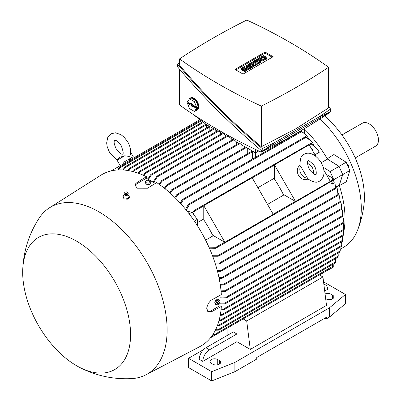<?xml version="1.0" encoding="UTF-8"?>
<svg xmlns="http://www.w3.org/2000/svg" width="401" height="401" viewBox="0 0 401 401"><rect width="100%" height="100%" fill="white"/><g stroke="black" fill="none" stroke-linecap="round" stroke-linejoin="round"><path stroke-width="0.6" d="M310.309 170.631L308.514 167.523C306.169 159.448 308.389 161.342 307.943 160.826L307.943 160.826C307.903 159.884 309.702 161.112 313.341 164.515C317.096 168.626 316.339 175.778 315.823 174.475C315.602 173.833 316.128 176.701 310.309 170.631M307.437 163.443A7.88 6.436 -120 0 1 313.306 173.603M300.148 165.969L300.565 166.134L307.542 178.209L307.472 178.656C313.191 182.37 317.236 183.162 319.607 181.031L319.607 181.031C332.249 171.964 314.755 147.758 304.158 154.275L304.158 154.275C301.126 155.257 299.793 159.157 300.148 165.969M307.542 178.209A7.88 6.436 -120 0 1 301.076 173.889A7.88 6.436 -120 0 1 300.565 166.134M307.928 179.031A7.88 6.436 -120 0 1 298.555 175.347A7.88 6.436 -120 0 1 300.048 165.387M315.823 156.26L309.211 144.806L274.434 164.886L295.557 201.467L330.329 181.392L323.717 169.939M295.557 201.467L283.307 194.395A85.744 49.503 -120 0 0 274.434 179.026L274.434 164.886M306.404 135.192L301.041 131.182L305.697 134.41L308.494 138.245M312.003 141.844L305.547 136.821L305.803 136.671L311.306 140.972L313.913 144.781L313.682 144.911M192.59 212.921L194.239 210.445L310.69 143.373A0.471 0.271 -120 0 1 310.975 143.758L317.522 149.262L319.261 152.265L314.95 154.756M274.434 178.144L257.888 187.698M203.773 218.941L197.382 222.635M205.598 240.139L213.412 235.633M267.522 204.39L284.073 194.836M321.186 162.736L327.447 159.122L339.04 166.4L330.128 171.548L333.782 179.693L332.359 184.079L329.652 182.52M304.394 129.007A85.744 49.503 60 0 1 327.391 159.032A85.744 49.503 60 0 1 327.447 159.122M212.645 235.192A85.744 49.503 -120 0 0 203.773 219.823L203.773 205.678L224.896 242.264L212.645 235.192M187.247 211.357L192.039 212.159L197.262 219.397L197.498 225.838M197.262 219.397L194.375 221.066M192.039 212.159L189.162 213.823M185.558 209.257L188.275 204.525L189.202 203.994L189.347 204.68L186.219 210.074M194.239 210.445L194.786 210.309A0.471 0.271 60 0 1 195.066 210.68L193.247 213.833M195.066 210.68A98.922 57.112 -120 0 0 194.786 210.309M310.695 143.388L311.326 143.513M310.97 143.212L317.522 149.262M180.244 203.112L182.139 199.833L183.006 199.332L183.122 200.039L180.911 203.843M252.635 158.971L252.635 151.668A0.471 0.271 -120 0 0 252.419 151.182M174.946 197.593L176.58 194.806L177.417 194.325L177.493 195.051L175.608 198.249M252.179 151.047A0.471 0.271 -120 0 0 252.064 151.067L176.976 194.415M247.287 153.824L247.287 148.22M255.397 149.398L255.397 152.901L246.515 147.483L171.904 190.555L170.315 193.227M159.102 184.265L161.443 180.736L233.397 139.192L236.565 142.029L238.765 143.302M164.37 188.204L166.445 185.056L239.417 142.926L241.913 145.117L245.452 147.162M169.653 192.635L171.448 189.889L245.763 146.982L246.515 147.483M213.352 128.631L206.36 124.591L192.976 114.265M139.478 171.282L213.668 128.45L217.367 130.947M143.388 175.262L145.137 172.651L218.014 130.571L221.823 133.518M147.859 179.097L150.41 174.911L151.127 174.495L150.791 174.53L222.7 133.017L226.329 136.119M153.092 182.119L156.951 176.174L227.417 135.493L232.525 139.698M328.584 112.967L328.584 113.328A642.893 371.171 180 0 1 296.189 133.473A642.893 371.171 180 0 1 261.307 152.174A527.074 304.304 180 0 1 179.538 104.967L179.538 69.198M261.307 150.525L261.307 152.174M319.046 116.937L330.619 111.794L262.209 151.287C230.911 124.891 202.675 96.721 177.503 66.787L177.503 64.045C202.675 93.984 230.911 122.15 262.209 148.55L275.307 142.185L319.046 116.937L330.619 109.052L328.584 106.641M179.538 62.616L177.503 64.045M179.538 58.892L179.538 65.183C203.808 94.1 231.066 121.287 261.307 146.756L296.189 128.581L328.584 107.914L328.584 67.258A527.074 304.304 0 0 0 246.815 20.05A642.893 371.171 0 0 0 211.934 38.752A642.893 371.171 0 0 0 179.538 58.892A527.074 304.304 0 0 0 261.307 106.1A642.893 371.171 0 0 0 296.189 87.398A642.893 371.171 0 0 0 328.584 67.258M261.307 106.1L261.307 146.756M234.981 69.433L265.071 52.06L273.141 56.716L243.051 74.09L234.981 69.433M250.941 67.062L250.274 67.448L246.369 66.741L248.936 68.22L248.264 68.606L244.475 66.421L245.146 66.035L249.046 66.741L246.485 65.263L247.151 64.877L250.941 67.062L250.941 68.095L250.274 68.481L248.936 68.235M248.936 68.22L248.936 69.253L248.264 69.639L246.931 68.867M245.592 68.095L244.475 67.448L244.475 66.421M258.52 62.686L257.627 63.203L254.62 62.24L256.289 63.975L255.397 64.491L251.607 62.3L252.279 61.914L254.174 63.012L252.946 61.528L253.392 61.273L255.958 61.98L254.064 60.887L254.73 60.501L258.52 62.686L258.52 63.719L257.627 64.235L256.054 63.729M256.289 63.975L256.289 65.007L255.397 65.518L254.51 65.007L251.833 66.551L251.161 66.165L250.495 66.551L249.828 66.165L249.828 65.132L248.71 65.779L248.71 64.746L248.044 64.361L248.044 65.393M263.647 59.729L262.976 60.115L259.186 57.924L259.858 57.538L263.647 59.729L263.647 60.757L262.976 61.142L262.089 60.631L259.412 62.175L258.74 61.789L258.074 62.175L257.407 61.789L257.407 60.757L256.289 61.403L256.289 60.371L255.622 59.985L255.622 61.017M266.785 57.538A1.574 0.912 0 0 0 265.808 56.701A1.574 0.912 0 0 0 264.094 56.897L263.422 57.283A0.632 0.366 0 0 1 262.735 57.363A0.632 0.366 0 0 1 262.349 57.027A0.632 0.366 0 0 1 262.53 56.767L264.094 55.869L263.422 55.483L261.863 56.381A1.574 0.912 0 0 0 261.402 57.027A1.574 0.912 0 0 0 262.374 57.864A1.574 0.912 0 0 0 264.094 57.669L264.094 58.701L264.76 59.087L266.319 58.185A1.574 0.912 0 0 0 266.785 57.538L266.785 58.571A1.574 0.912 180 0 1 266.319 59.213L264.76 60.115L264.094 59.729L264.094 58.701A1.574 0.912 180 0 1 261.868 58.701M261.858 58.696A1.574 0.912 180 0 1 261.402 58.055L261.402 57.027M255.622 59.985L258.299 58.441L262.089 60.631L262.089 61.659L259.412 63.203L258.74 62.817L258.74 61.789L260.75 60.631L259.858 60.115L258.074 61.142L257.407 60.757L259.186 59.729L258.299 59.213L256.289 60.371M248.044 64.361L250.72 62.817L254.51 65.007L254.51 66.035L251.833 67.579L251.161 67.193L251.161 66.165L253.171 65.007L252.279 64.491L250.495 65.518L249.828 65.132L251.607 64.105L250.72 63.589L248.71 64.746M244.254 70.155L244.921 70.541L246.485 69.639A1.574 0.912 0 0 0 246.946 68.992L246.946 70.025A1.574 0.912 180 0 1 246.485 70.666L244.921 71.568L244.254 71.183L244.254 70.155A1.574 0.912 180 0 1 242.535 70.35A1.574 0.912 180 0 1 241.562 69.508L241.562 68.481A1.574 0.912 0 0 0 242.535 69.323A1.574 0.912 0 0 0 244.254 69.122L244.254 70.155L245.813 69.253A0.632 0.366 0 0 0 245.998 68.992A0.632 0.366 0 0 0 245.607 68.656A0.632 0.366 0 0 0 244.921 68.736L244.254 69.122M235.873 69.944L265.071 53.087L272.249 57.233M246.946 68.992A1.574 0.912 0 0 0 245.973 68.155A1.574 0.912 0 0 0 244.254 68.35L243.587 68.736A0.632 0.366 0 0 1 242.896 68.817A0.632 0.366 0 0 1 242.51 68.481A0.632 0.366 0 0 1 242.695 68.22L244.254 67.323L243.587 66.937L242.024 67.834A1.574 0.912 0 0 0 241.562 68.481M244.921 70.541L244.921 71.568M244.254 67.323L244.254 68.35M250.72 63.589L250.72 64.621M250.495 65.518L250.495 66.551M252.279 64.491L252.279 65.518M251.833 66.551L251.833 67.579M258.299 59.213L258.299 60.245M258.074 61.142L258.074 62.175M259.858 60.115L259.858 61.142M259.412 62.175L259.412 63.203M264.094 58.701L265.652 57.799A0.632 0.366 0 0 0 265.838 57.538A0.632 0.366 0 0 0 265.447 57.203A0.632 0.366 0 0 0 264.76 57.283L264.094 57.669M264.76 59.087L264.76 60.115M264.094 55.869L264.094 56.897M262.976 60.115L262.976 61.142M259.186 57.924L259.186 58.957M254.064 60.887L254.064 61.458M252.946 61.528L252.946 62.3M251.607 62.3L251.607 63.333M255.397 64.491L255.397 65.518M257.627 63.203L257.627 64.235M246.485 65.263L246.485 66.275M248.264 68.606L248.264 69.639M250.274 67.448L250.274 68.481M265.071 52.06L265.071 53.087M275.307 142.185L262.209 151.287L262.209 148.55M330.619 111.794L330.619 109.052M188.861 99.724A6.937 4.005 60 0 1 189.267 98.927A6.937 4.005 60 0 1 190.044 98.205L190.936 97.689A6.937 4.005 -120 0 1 192.249 97.363L195.137 98.806L196.821 100.761L198.074 103.117L198.776 105.638L198.776 107.814L198.074 109.433L196.981 110.215A6.937 4.005 60 0 1 195.919 110.536M190.044 98.205A6.937 4.005 60 0 1 193.513 98.546A6.937 4.005 60 0 1 198.044 104.661A6.937 4.005 60 0 1 196.981 110.215M195.959 100.731L191.066 97.909L189.508 98.811L187.061 102.29L189.508 108.591L194.395 111.413L195.959 110.511L198.4 107.032L195.959 100.731L194.395 101.633L189.508 98.811M194.961 106.205A0.787 0.456 60 0 1 195.467 106.872A0.787 0.456 60 0 1 195.382 107.513A0.787 0.456 60 0 1 194.961 107.493L192.51 106.075L192.51 106.641L191.392 105.999L191.392 105.433L188.941 104.019A0.787 0.456 60 0 1 188.42 103.298A0.787 0.456 60 0 1 188.58 102.676A0.787 0.456 60 0 1 188.941 102.731L191.392 104.145L191.392 103.578L192.51 104.225L192.51 104.791L194.961 106.205M194.395 111.413L196.841 107.934L194.395 101.633M189.137 102.841A0.687 0.396 -120 0 0 189.613 103.548L192.134 105.007L192.134 105.573L192.711 105.904M192.51 106.075L193.107 105.568L195.487 106.942M191.392 104.145L191.999 103.929M191.392 105.433L192.134 105.007M191.392 105.999L192.134 105.573M196.841 107.934L198.4 107.032M255.397 157.377L255.397 152.901L258.735 150.976M209.838 130.661L209.838 126.957A0.471 0.271 -120 0 0 209.623 126.475M133.027 171.608L134.616 169.613L133.668 171.778M138.19 173.197L139.137 171.638L139.764 171.277L138.841 173.427M139.137 171.638L139.764 171.277M215.187 132.205L215.187 129.688M145.443 172.63L145.317 173.473L144.039 175.553M220.535 134.265L220.535 132.776M151.127 174.495L151.012 175.332L148.5 179.468M225.888 136.375L225.888 135.864M156.951 176.174L157.322 176.119L157.207 176.956L153.758 182.505M231.237 140.44L231.237 138.952M161.443 180.736L161.824 180.676L161.778 181.473L159.758 184.731M236.585 144.56L236.585 142.039M166.445 185.056L166.846 184.981L166.841 185.758L165.032 188.731M241.933 149.192L241.933 145.132M171.448 189.889L171.864 189.808L171.904 190.555M209.382 126.335A0.471 0.271 -120 0 0 209.267 126.355L134.36 169.603M134.029 169.954L134.616 169.613M304.394 128.646L304.394 133.137M206.405 124.616L206.405 128.009M323.066 167.117L330.128 171.548M339.04 166.4L342.7 174.545L333.782 179.693M342.7 174.545L339.211 185.312L336.554 186.846M334.975 182.57L335.577 188.62L334.975 182.57L332.359 184.079M337.251 188.625L338.043 195.272L337.251 188.625L336.188 186.099L335.742 186.36M215.051 262.981L219.457 262.971L220.009 263.422L219.141 263.923L215.352 263.923M212.314 255.267L218.545 255.257L219.071 255.728L218.144 256.259L212.685 256.249M209.512 248.455L209.893 248.239M332.509 180.204L332.299 180.811A0.471 0.271 -120 0 0 332.123 180.385L332.173 177.798A96.375 55.644 -120 0 1 332.614 178.826L332.594 180.661M208.951 247.176L216.209 247.307A0.471 0.271 60 0 1 216.39 247.733L215.432 248.304L209.407 248.214M215.999 248.139L332.299 180.811M216.39 247.733A98.922 57.112 -120 0 0 216.209 247.307M339.211 185.312A85.744 49.503 60 0 1 339.241 185.407A85.744 49.503 60 0 1 343.451 233.407M342.815 235.918A85.744 49.503 60 0 1 342.715 236.284M343.672 226.239L343.181 230.354L343.672 226.239L343.296 223.096M219.959 297.166L226.485 296.951L227.267 297.271L226.485 297.722L219.959 297.938M243.166 318.935L246.705 320.98L250.274 349.421L236.896 341.697L202.796 361.386L199.227 359.331A9.459 5.459 120 0 1 205.913 347.747L209.482 349.807L236.896 333.978L236.896 341.697M319.402 274.921L322.94 276.966L246.705 320.98M322.94 276.966L326.504 305.407L250.274 349.421M219.287 360.489A4.571 2.637 180 0 1 220.625 362.354A4.571 2.637 180 0 1 217.803 364.79A4.571 2.637 180 0 1 212.826 364.218L211.262 363.321A4.571 2.637 180 0 1 209.923 361.451A4.571 2.637 180 0 1 212.746 359.015A4.571 2.637 180 0 1 217.728 359.587L219.287 360.489L219.287 364.218M325.066 293.933A4.571 2.637 180 0 1 330.965 294.209L332.524 295.111A4.571 2.637 180 0 1 333.863 296.976A4.571 2.637 180 0 1 331.041 299.417A4.571 2.637 180 0 1 326.058 298.845L325.652 298.61M323.547 281.823L345.451 294.469L329.401 307.853L234.891 362.419L211.708 371.682L188.525 358.299L203.513 349.647M323.893 284.55A9.459 5.459 -60 0 1 325.662 284.991A9.459 5.459 -60 0 1 327.622 289.322L324.7 291.006M202.796 361.386A9.459 5.459 -60 0 1 209.482 349.807M188.525 358.299L188.525 367.567L211.708 380.95L234.891 371.682L256.735 359.07L256.735 357.527L326.284 317.376L326.284 318.92L329.401 317.116L329.401 307.853M329.401 317.116L345.451 303.732L345.451 294.469M234.891 371.682L234.891 362.419M211.708 380.95L211.708 371.682M205.913 347.747L233.332 331.918L236.896 333.978M326.284 318.92L324.945 318.148M227.091 335.522L227.091 328.218L210.52 337.782M219.202 319.928L220.715 319.898L340.238 250.891L340.083 247.277M340.033 251.883L340.183 250.82M220.715 319.898L221.552 320.188L220.961 320.529L219.026 320.569M221.552 320.188L220.961 320.529M220.36 314.625L221.878 314.595L341.747 245.387L341.612 241.763M341.592 246.329L341.712 245.327M221.878 314.595L222.685 314.9L222.059 315.261L220.234 315.301M222.685 314.9L222.059 315.261M342.604 241.126L342.67 236.004M342.609 241.086L342.745 240.124M221.116 309.056L223.557 308.991L224.354 309.301L224.184 309.562L342.594 241.196M224.354 309.301L223.683 309.692L221.041 309.767M219.959 303.236L224.796 303.126L343.291 234.715L343.457 233.312L343.226 235.522M343.457 233.312L343.311 230.214M343.176 235.582L343.326 234.665M224.796 303.126L225.578 303.447L225.377 303.722L343.181 235.713M225.578 303.447L224.856 303.863L219.959 303.978M343.396 219.051L343.176 223.197L343.396 219.051L342.79 215.853M221.031 290.855L224.861 290.735L225.578 291.096L224.796 291.547L221.106 291.657M342.634 211.718L342.619 216.314L342.634 211.718L341.792 208.46M220.204 284.289L223.683 284.209L224.354 284.595L223.557 285.051L220.329 285.126M341.371 204.219L341.612 209.172L341.371 204.219L340.289 200.886M218.951 277.467L222.059 277.422L222.685 277.833L221.878 278.299L219.131 278.334M339.592 196.535L340.068 202.34L339.592 196.535L338.254 193.112M217.247 270.369L220.961 270.334L221.552 270.765L220.715 271.251L217.482 271.271M326.554 270.79L319.577 275.026M216.38 334.239L216.39 334.249A0.471 0.271 60 0 1 216.209 334.474L213.367 334.564M216.209 334.474A98.922 57.112 -120 0 0 216.39 334.249L214.951 334.148M332.299 267.332L332.509 266.274M213.302 334.038L215.432 334.018L332.594 266.374L332.609 264.465M213.277 333.933L213.412 334.509L211.357 336.715M215.643 329.662L219.071 329.853L218.545 330.158L215.362 330.229M219.071 329.853L218.545 330.158M335.326 262.871L335.602 261.668M218.144 329.617L335.672 261.763L335.652 258.59M217.633 324.945L219.141 324.925L338.243 256.164L338.138 253.036M337.988 257.201L338.173 256.079M219.141 324.925L220.009 325.196L219.457 325.517L217.407 325.552M220.009 325.196L219.457 325.517M213.412 334.509L212.59 334.985M326.454 271.056L326.604 270.76M326.594 271.021L333.727 266.906L333.848 263.748M177.778 133.468L176.901 132.962L198.024 120.766L198.024 121.779M199.959 119.648L198.024 120.766M111.197 170.896L127.363 161.563L127.363 162.575M175.733 134.651L175.733 133.638L127.363 161.563M130.726 152.34L133.247 156.706L123.693 162.225L124.325 163.317M133.247 156.706L123.693 162.225M124.791 155.763L117.077 160.22L119.974 157.232L124.791 155.763L129.252 156.445L130.34 155.067C131.202 150.841 130.35 146.47 127.779 141.959L124.205 137.262L120.987 134.671L115.383 132.796L110.947 133.839L107.824 137.157L106.646 142.951L107.278 147.032L109.563 152.475L117.097 160.194M117.829 169.944L119.578 167.097A0.471 0.271 60 0 1 119.859 167.052L119.864 167.067M119.227 168.35L119.859 167.052A98.922 57.112 -120 0 0 119.578 167.097M201.397 120.761L119.583 167.999L118.45 169.914M122.826 169.949L125.007 166.926L123.458 169.994M124.48 167.232L125.007 166.926M127.899 170.515L129.508 168.445L128.536 170.625M128.957 168.766L129.508 168.445M332.173 177.798L326.294 174.405M219.959 301.617L219.959 305.662L221.327 306.454L211.878 311.552L208.224 311.898L206.766 308.6L206.861 307.407L208.224 303.532L210.856 300.384L221.327 294.615A98.982 57.148 -120 0 0 156.651 182.59L147.513 188.224L137.257 188.209L135.137 185.297L135.683 183.718L137.257 182.305L146.4 176.671A98.982 57.148 -120 0 0 100.862 175.222L49.549 207.758A96.461 55.694 -120 0 0 39.143 218.164C28.992 233.833 23.524 250.996 22.737 269.647A76.285 44.045 -120 0 0 76.631 365.762A76.285 44.045 -120 0 0 78.977 367.06A76.285 44.045 -120 0 0 130.561 333.256A76.285 44.045 -120 0 0 76.631 241.186A76.285 44.045 -120 0 0 22.737 269.647M146.4 176.671L146.4 178.255L149.904 180.28M150.33 180.525L155.322 183.407M219.959 295.357L219.959 301.121M78.977 367.06C95.528 375.707 113.122 379.552 131.769 378.599A96.461 55.694 -120 0 0 145.979 374.79L199.818 346.619A98.982 57.148 -120 0 0 221.327 306.454M145.979 374.79A96.461 55.694 -120 0 0 162.245 297.903A96.461 55.694 -120 0 0 98.922 211.843A96.461 55.694 -120 0 0 49.549 207.758M124.546 194.415L124.21 195.031L124.561 194.851L122.972 196.119L122.972 196.981L124.064 198.836L127.287 199.227L129.413 197.688L129.413 196.811M135.212 185.889A7.248 4.185 180 0 1 137.257 183.533L146.4 178.255M122.901 196.064L124.135 198.074M124.185 193.628A2.05 1.183 0 0 0 124.15 193.783A2.05 1.183 0 0 0 124.16 194.019L124.781 195.086A1.669 0.962 0 0 0 125.107 195.302A1.669 0.962 0 0 0 127.608 195.086L128.225 194.019A2.05 1.183 0 0 0 128.24 193.783A2.05 1.183 0 0 0 128.2 193.628M129.483 196.981L128.25 194.971M127.152 198.395L129.553 196.776M123.859 197.939L127.493 198.33M124.16 194.019A2.05 1.183 0 0 0 124.861 194.766A2.05 1.183 0 0 0 126.932 194.971A2.05 1.183 0 0 0 128.225 194.019M124.896 192.38L124.355 193.092A2.01 1.163 0 0 0 124.19 193.472A2.01 1.163 0 0 0 124.886 194.44A2.01 1.163 0 0 0 127.102 194.595A2.01 1.163 0 0 0 128.2 193.472A2.01 1.163 0 0 0 128.034 193.092L127.493 192.38A1.419 0.817 0 0 0 127.117 192.084A1.419 0.817 0 0 0 124.896 192.38A1.419 0.817 0 0 0 125.272 193.332A1.419 0.817 0 0 0 127.042 193.362A1.419 0.817 0 0 0 127.493 192.38M124.064 197.904L124.064 198.836M127.287 198.249L127.287 199.227M219.959 305.662L210.816 310.94A7.248 4.185 -60 0 1 207.753 311.537M219.036 299.823L217.753 299.086L215.698 300.274L214.665 302.925L215.698 304.394L216.976 305.131L215.949 303.667L216.976 301.011L219.036 299.823L220.064 301.291L219.036 303.943L216.976 305.131M219.041 302.073A1.223 0.707 120 0 0 218.174 301.577A1.223 0.707 120 0 0 217.307 303.076A1.223 0.707 120 0 0 218.174 303.572A1.223 0.707 120 0 0 219.041 302.073M215.698 300.274L216.976 301.011M214.665 302.925L215.949 303.667M145.368 181.102L145.368 182.58L146.124 184.204L148.936 184.64L150.997 183.452L150.997 181.974L148.936 183.162L146.124 182.726L145.368 181.102L147.428 179.914L150.24 180.35L150.997 181.974M149.047 180.846A1.223 0.707 0 0 0 147.317 180.846A1.223 0.707 0 0 0 147.317 181.843A1.223 0.707 0 0 0 149.047 181.843A1.223 0.707 0 0 0 149.047 180.846M146.124 184.204L146.124 182.726M148.936 184.64L148.936 183.162M203.773 205.678L252.144 177.753L273.266 214.334L224.896 242.264M340.289 249.337L344.499 246.72A84.796 48.957 -120 0 0 357.657 229.984A84.796 48.957 -120 0 0 361.281 208.37A84.796 48.957 -120 0 0 320.133 118.876M327.066 158.826L333.918 154.535L346.168 162.225L349.878 170.48L346.188 181.853L339.141 185.713M357.657 229.984C360.775 221.898 362.87 213.563 363.943 204.971A73.448 42.406 -120 0 0 364.399 197.302A73.448 42.406 -120 0 0 324.574 115.989M355.206 157.929L375.702 146.094A13.238 7.644 -120 0 0 377.732 135.488A13.238 7.644 -120 0 0 369.08 123.819A13.238 7.644 -120 0 0 362.459 123.162L341.968 134.997M341.888 134.886L351.246 129.483A3.784 2.185 -60 0 1 352.083 129.152M339.241 185.407L342.745 174.595L349.878 170.48M348.634 167.718L348.469 165.428L346.745 163.503M347.787 165.824L348.469 165.428M342.745 174.595L339.035 166.34L346.168 162.225M339.035 166.34L327.391 159.032M312.239 149.979L312.524 150.144M311.863 149.408L312.554 149.007L312.996 149.267L312.204 149.999M311.452 148.691L311.692 148.235L311.692 149.107M311.176 148.215L311.452 148.375M311.091 148.069L311.692 148.235M312.088 149.794L312.996 149.267M306.068 137.287L189.347 204.68M311.161 143.874L309.291 144.951M274.434 165.077L252.229 177.899M203.773 205.873L194.956 210.966M301.597 131.638L183.122 200.039M252.635 151.668L177.493 195.051M244.921 68.736L244.921 69.769M246.485 69.639L246.485 70.666M242.695 68.22L242.695 68.736M264.76 57.283L264.76 58.315M266.319 58.185L266.319 59.213M262.53 56.767L262.53 57.283M188.941 104.019L189.613 103.548M194.961 107.493L195.513 107.107M209.838 126.957L134.45 170.485M214.415 128.952L139.628 172.129M218.766 131.072L145.317 173.473M223.447 133.513L151.012 175.332M228.164 135.994L157.207 176.956M234.144 139.693L161.778 181.473M240.164 143.428L166.841 185.758M337.928 194.57L219.457 262.971M335.271 187.868L218.545 255.257M332.118 180.164L330.244 181.247M295.387 201.367L273.181 214.189M224.725 242.164L215.908 247.257M343.291 229.512L226.485 296.951M330.965 299.432L330.965 294.209M332.524 298.845L332.524 295.111M217.728 364.81L217.728 359.587M342.745 240.179L223.557 308.991M343.226 222.4L224.861 290.735M342.619 215.543L223.683 284.209M341.567 208.425L222.059 277.422M339.993 201.613L220.961 270.334M215.908 334.514L210.761 337.482M203.497 122.38L124.751 167.849M206.405 124.821L129.312 169.332M137.257 182.305L137.257 183.533M211.878 311.552L210.816 310.94M305.572 136.646L188.706 204.119M301.031 131.032L182.545 199.437M338.173 195.362L219.688 263.768M335.577 188.62L218.71 256.094M343.216 230.49L227.036 297.567M323.813 283.923L325.662 284.991M339.993 251.963L221.432 320.414M341.562 246.425L222.54 315.141M343.226 223.332L225.332 291.397M342.68 216.435L224.094 284.905M341.692 209.287L222.41 278.154M340.173 202.44L221.252 271.101M332.203 267.532L216.294 334.449M335.291 262.916L219.001 330.053M337.943 257.267L219.913 325.411M117.077 160.22L119.598 164.59M121.227 145.738C123.222 151.232 123.683 153.999 122.611 154.039C122.034 154.951 119.869 153.167 116.115 148.691C112.395 140.45 115.142 140.631 114.731 140.39C114.731 140.866 115.949 138.4 121.227 145.738M129.152 159.072L129.784 160.164M200.711 120.23L119.638 167.037M202.806 121.849L124.796 166.886M205.858 124.205L129.277 168.42M127.844 194.415L127.999 194.926M124.19 193.472L124.15 193.783M128.2 193.472L128.24 193.783"/></g></svg>
